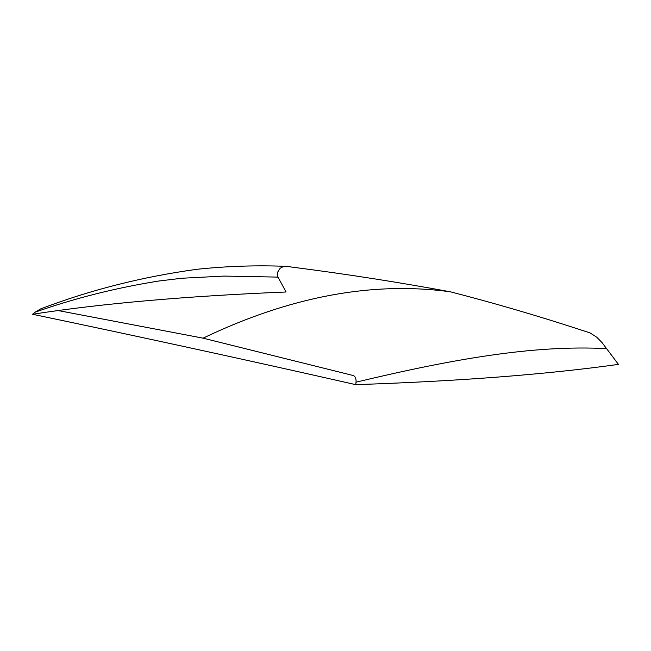 <?xml version="1.0" encoding="UTF-8"?>
<svg xmlns="http://www.w3.org/2000/svg" width="651" height="651" viewBox="0 0 651 651"><rect width="100%" height="100%" fill="white"/><g stroke="black" fill="none" stroke-linecap="round" stroke-linejoin="round"><path stroke-width="0.98" d="M606.447 348.635C532.819 344.672 450.11 359.702 356.032 382.178C356.292 378.939 355.462 376.742 353.542 375.603L203.071 338.162C289.923 296.547 372.372 281.102 450.427 291.811C493.735 302.967 536.758 315.523 579.488 329.471L589.993 332.873L596.821 337.267L602.045 342.613L618.45 364.381C546.189 374.471 458.605 381.226 355.706 384.643L356.032 382.178C450.11 359.702 532.819 344.672 606.447 348.635M294.83 267.48C346.861 274.169 398.721 282.282 450.427 291.811C372.372 281.102 289.923 296.547 203.071 338.162L58.085 310.543L203.071 338.162L353.542 375.603C355.462 376.742 356.292 378.939 356.032 382.178L355.706 384.643C251.164 360.923 143.448 337.462 32.55 314.262C101.727 303.504 186.227 296.083 286.058 291.998L277.733 276.626L277.757 271.996L280.117 268.293L282.982 266.755L286.806 266.397L294.83 267.48M40.631 308.924L34.934 312.252C74.084 298.394 115.333 287.986 158.689 281.029L181.767 278.254L224.034 276.081L277.993 277.106L224.034 276.081L181.767 278.254L158.689 281.029C115.333 287.986 74.084 298.394 34.934 312.252L32.55 314.262L34.934 312.252M285.805 266.357L286.253 266.365C257.047 265.144 227.321 266.113 197.058 269.278C142.211 276.805 90.017 290.037 40.468 308.981"/></g></svg>
